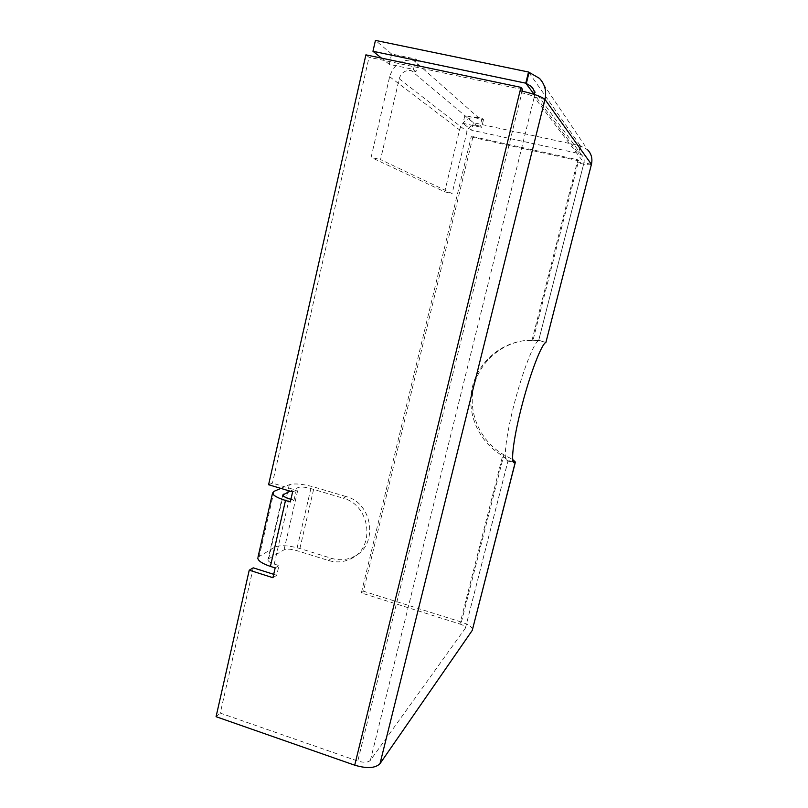 <?xml version="1.0" encoding="UTF-8"?>
<svg xmlns="http://www.w3.org/2000/svg" width="808" height="808" viewBox="0 0 808 808"><rect width="100%" height="100%" fill="white"/><g stroke="black" fill="none" stroke-linecap="round" stroke-linejoin="round"><path stroke-width="0.61" stroke-dasharray="4.04 3.03" d="M472.539 629.634C472.185 626.988 468.468 624.463 461.408 622.059L363.418 591.193L472.801 137.39L471.357 136.269L577.841 159.812L532.018 340.239L533.068 340.037L528.472 340.168C501.819 341.966 478.77 362.337 473.448 388.093C468.034 413.837 480.78 441.855 503.899 454.833L502.667 455.773C479.407 442.703 466.58 414.514 472.024 388.608C477.376 362.691 500.566 342.178 527.382 340.38L538.391 340.33L545.905 342.43M546.026 342.269L533.068 340.037L578.619 160.802L472.801 137.39M513.211 461.863L508.091 460.429L502.667 455.773L459.934 624.039L361.358 592.941L471.357 136.269M461.408 622.059L503.899 454.833L512.686 459.52M591.456 164.63C590.214 165.186 585.75 164.64 578.053 162.994L577.276 162.024L583.962 162.842L538.633 340.562C534.229 341.946 523.251 369.64 514.847 401.566C506.404 433.492 503.041 460.106 506.879 460.732L508.091 460.429L465.489 627.816C465.317 626.503 463.469 625.24 459.934 624.039M253.237 567.832L220.291 713.1L357.793 761.055C363.832 762.833 368.034 762.59 370.387 760.318L465.337 628.22M257.984 557.237L275.053 547.016C280.467 544.895 288.739 545.4 299.889 548.511L331.573 558.348C339.481 560.681 347.026 560.045 354.207 556.429C378.578 545.238 372.993 503.172 346.167 496.577L343.147 498.203L310.868 488.587C305.182 487.042 301.031 486.658 298.415 487.426L290.092 491.173M280.82 488.396L289.315 484.709C294.627 483.214 302.899 483.992 314.15 487.052L346.167 496.577M273.7 574.316L276.72 575.286L278.962 565.56L274.235 564.075C270.236 562.742 268.125 561.358 267.902 559.934L268.66 558.853L284.052 549.824C286.729 548.743 290.88 548.986 296.516 550.551L328.452 560.489C336.421 562.853 344.026 562.216 351.268 558.57C375.831 547.289 370.195 504.869 343.147 498.203M278.962 565.56L275.174 567.903M276.72 575.286L272.922 577.71M290.93 499.233L294.001 500.162L290.314 501.919M294.001 500.162L296.273 490.254L272.447 483.134L268.589 484.729M296.273 490.254L292.607 491.921M365.903 54.853L369.034 57.277L272.447 483.134M216.069 716.696L220.291 713.1M522.655 89.547L369.034 57.277M544.986 99.455L534.229 97.182C532.634 95.788 528.503 94.334 521.847 92.829L522.261 91.153M399.202 78.74C401.212 72.669 405.202 69.942 411.171 70.548L476.387 125.321C471.721 124.806 468.6 126.866 467.004 131.502L452.096 193.556L380.538 159.58L399.202 78.74L467.004 131.502M476.387 125.321L480.134 126.139L481.608 127.391L463.004 123.321L464.863 115.554L483.497 119.604L482.033 118.291L478.275 117.473L413.555 60.297C401.596 59.115 393.627 64.579 389.648 76.699L371.104 157.419L380.538 159.58M478.275 117.473C468.943 116.453 462.701 120.584 459.54 129.856L444.713 191.839L371.104 157.419M444.713 191.839L452.096 193.556M413.555 60.297L418.372 61.307L415.989 71.569L411.171 70.548M418.372 61.307L415.878 59.065L391.627 54.005L389.264 64.327L413.464 69.417L415.989 71.569M415.878 59.065L413.464 69.417M591.436 164.347L583.952 162.691C584.588 159.792 583.901 157.318 581.891 155.267L578.417 153.429L471.589 130.189L463.004 123.321M389.264 64.327L381.527 58.136M483.497 119.604L481.608 127.391M482.033 118.291L480.134 126.139M391.627 54.005L375.437 40.4M539.491 78.376L587.658 149.813L580.356 145.804L473.387 122.705L464.863 115.554M473.387 122.705L471.589 130.189M520.13 90.688L521.847 92.829L357.793 761.055M534.583 94.526L534.229 97.182L583.952 162.691M528.998 72.68L580.356 145.804L578.417 153.429L534.179 94.395M580.578 146.117L578.649 153.732M578.619 160.802L577.841 159.812M363.418 591.193L361.358 592.941M370.387 760.318L534.229 97.182M284.052 549.824L298.415 487.426M310.868 488.587L296.516 550.551M289.315 484.709L275.053 547.016M299.889 548.511L314.15 487.052M274.023 491.345L259.348 555.924M268.66 558.853L283.073 495.728M274.235 564.075L289.224 498.718M389.648 76.699L459.54 129.856M331.573 558.348L328.452 560.489M538.391 340.33L543.33 341.4M532.098 340.219L536.623 340.37M527.382 340.38L528.472 340.168M506.879 460.732L514.05 462.752M465.489 627.816L508.192 460.247M538.704 340.461L583.962 162.842M282.729 495.021L267.902 559.934M581.891 155.267L533.442 89.405M354.207 556.429L351.268 558.57"/><path stroke-width="1.21" d="M512.686 459.52L515.393 462.055L514.05 462.752C510.404 462.186 513.969 435.583 522.433 403.606C530.866 371.64 541.693 343.865 545.905 342.43L591.436 164.347C592.688 158.742 591.426 153.904 587.658 149.813M545.905 342.43L591.436 164.347L544.986 99.455L380.002 763.661L472.256 630.402L515.211 462.429L513.211 461.863M280.82 488.396L274.023 491.345L272.559 493.082L257.984 557.237M290.93 499.233L289.224 498.718C285.174 497.445 283.012 496.213 282.729 495.021L290.092 491.173M381.527 58.136L372.963 51.288L375.437 40.4L528.523 72.013L539.491 78.376C544.915 84.254 546.743 91.274 544.986 99.455C541.885 96.667 533.603 93.748 520.13 90.688L520.948 87.365L365.903 54.853L268.589 484.729L292.607 491.921L290.314 501.919L285.497 500.465C277.417 497.9 273.094 495.435 272.559 493.082M285.497 500.465L270.407 566.398C262.418 563.711 258.207 560.954 257.782 558.126M270.407 566.398L275.174 567.903L272.922 577.71L249.238 570.175L253.237 567.832L273.7 574.316M249.238 570.175L216.069 716.696L354.712 765.186L520.13 90.688M522.261 91.153L522.655 89.547L520.948 87.365M372.963 51.288L525.776 83.173L531.25 86.426C533.462 88.607 534.573 91.304 534.583 94.526M380.002 763.661C375.356 768.277 366.933 768.782 354.712 765.186M528.523 72.013L525.776 83.173M528.998 72.68L526.26 83.82L534.179 94.395M472.256 630.402L515.332 462.307M283.073 495.728L283.436 494.173M533.442 89.405L531.25 86.426"/></g></svg>
